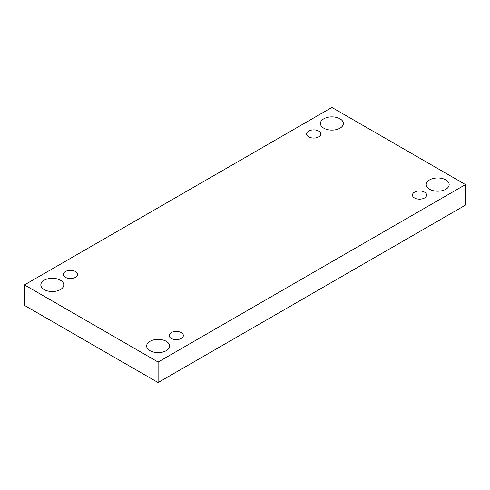 <?xml version="1.0" encoding="UTF-8"?>
<svg xmlns="http://www.w3.org/2000/svg" width="490" height="490" viewBox="0 0 490 490"><rect width="100%" height="100%" fill="white"/><g stroke="black" fill="none" stroke-linecap="round" stroke-linejoin="round"><path stroke-width="0.73" d="M158.111 382.561L465.5 205.089L465.5 184.583L331.889 107.439L24.5 284.911L24.5 305.417L158.111 382.561L158.111 362.049L465.5 184.583M24.5 284.911L158.111 362.049M44.192 289.59A11.466 6.621 0 0 0 56.693 291.023A11.466 6.621 0 0 0 63.774 284.911A11.466 6.621 0 0 0 52.301 278.289A11.466 6.621 0 0 0 40.835 284.911A11.466 6.621 0 0 0 44.192 289.59M323.78 128.172A11.466 6.621 0 0 0 336.275 129.611A11.466 6.621 0 0 0 343.355 123.492A11.466 6.621 0 0 0 331.889 116.871A11.466 6.621 0 0 0 320.417 123.492A11.466 6.621 0 0 0 323.78 128.172M150.001 350.681A11.466 6.621 0 0 0 162.502 352.114A11.466 6.621 0 0 0 169.583 345.995A11.466 6.621 0 0 0 158.111 339.374A11.466 6.621 0 0 0 146.645 345.995A11.466 6.621 0 0 0 150.001 350.681M429.589 189.263A11.466 6.621 0 0 0 442.084 190.696A11.466 6.621 0 0 0 449.165 184.583A11.466 6.621 0 0 0 437.699 177.962A11.466 6.621 0 0 0 426.227 184.583A11.466 6.621 0 0 0 429.589 189.263M414.528 192.16A7.099 4.098 180 0 1 422.264 191.272A7.099 4.098 180 0 1 426.643 195.057A7.099 4.098 180 0 1 419.544 199.161A7.099 4.098 180 0 1 412.445 195.057A7.099 4.098 180 0 1 414.528 192.16M171.243 332.618A7.099 4.098 180 0 1 178.979 331.73A7.099 4.098 180 0 1 183.364 335.515A7.099 4.098 180 0 1 176.265 339.619A7.099 4.098 180 0 1 169.16 335.515A7.099 4.098 180 0 1 171.243 332.618M65.433 271.534A7.099 4.098 180 0 1 73.169 270.645A7.099 4.098 180 0 1 77.555 274.431A7.099 4.098 180 0 1 70.456 278.528A7.099 4.098 180 0 1 63.357 274.431A7.099 4.098 180 0 1 65.433 271.534M308.718 131.075A7.099 4.098 180 0 1 316.454 130.187A7.099 4.098 180 0 1 320.84 133.972A7.099 4.098 180 0 1 313.735 138.07A7.099 4.098 180 0 1 306.636 133.972A7.099 4.098 180 0 1 308.718 131.075"/></g></svg>
